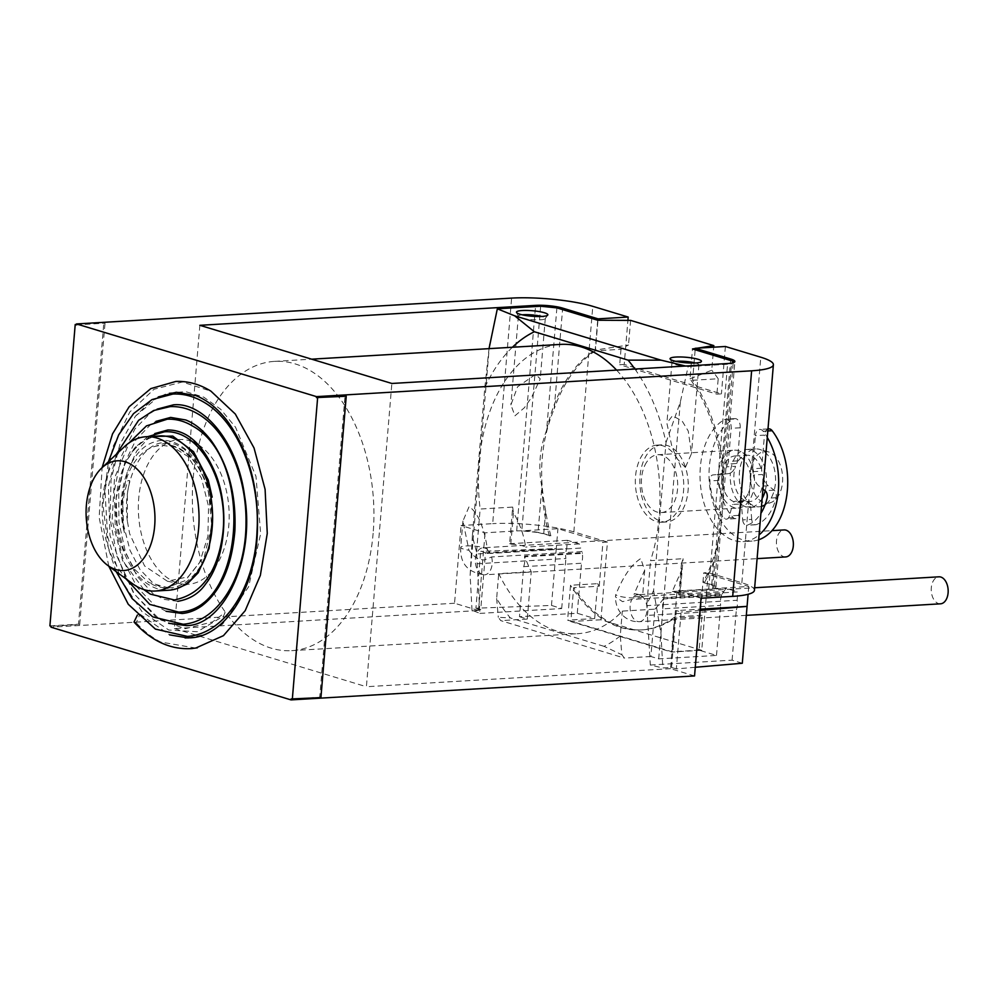 <?xml version="1.0" encoding="UTF-8"?>
<svg xmlns="http://www.w3.org/2000/svg" width="998" height="998" viewBox="0 0 998 998"><rect width="100%" height="100%" fill="white"/><g stroke="black" fill="none" stroke-linecap="round" stroke-linejoin="round"><path stroke-width="0.75" stroke-dasharray="4.99 3.74" d="M701.07 598.226L677.068 590.966L708.692 589.082A19.324 3.393 4.8 0 0 712.784 588.62L748.737 586.487L703.74 572.852L700.06 616.714A144.897 90.544 -93.4 0 0 702.018 615.279L699.087 650.16L716.489 655.437L658.68 658.867L650.883 656.509L654.863 609.167L622.328 611.1A144.897 90.544 86.6 0 1 577.792 633.68A144.897 90.544 86.6 0 1 557.271 631.185A144.897 90.544 86.6 0 1 498.726 573.65L531.248 571.729A144.897 90.544 -93.4 0 1 524.561 556.148L582.37 552.717A144.897 90.544 -93.4 0 1 581.959 551.595L491.615 556.959L484.591 559.878C478.716 560.028 473.489 556.822 468.935 550.247L462.935 521.068L469.11 506.597C480.699 514.519 485.315 535.614 487.473 549.149A13.523 2.37 4.8 0 0 465.804 545.943A13.523 2.37 4.8 0 0 460.727 547.353A13.523 2.37 4.8 0 0 468.935 550.247M658.68 658.867L662.884 608.83L720.693 605.399A13.523 8.446 86.6 0 1 720.506 600.285A13.523 8.446 86.6 0 1 721.517 595.544L721.579 594.883A144.897 90.544 -93.4 0 0 722.165 594.059L631.821 599.424L622.602 601.669L615.429 596.904L615.741 594.708A13.523 2.37 4.8 0 0 637.41 597.914A13.523 2.37 4.8 0 0 642.487 596.505A13.523 2.37 4.8 0 0 634.279 593.61L644.696 570.22L640.716 558.581C627.754 566.914 619.858 584.903 615.741 594.708M722.165 594.059A13.523 8.446 86.6 0 1 723.937 591.465L633.593 596.829L634.279 593.61M616.589 370.133A144.897 90.544 86.6 0 1 659.204 516.303A144.897 90.544 86.6 0 1 650.559 560.651L683.094 558.718A144.897 90.544 -93.4 0 1 681.459 563.583L681.709 569.933L672.29 591.515A13.523 2.37 -175.2 0 1 679.663 594.272A13.523 2.37 -175.2 0 1 678.815 594.995L680.012 595.357L683.094 558.718M373.14 533.281A144.897 90.544 86.6 0 1 291.715 650.659A144.897 90.544 86.6 0 1 271.194 648.164A144.897 90.544 86.6 0 1 193.125 478.753A144.897 90.544 86.6 0 1 274.55 361.376A144.897 90.544 86.6 0 1 295.071 363.871A144.897 90.544 86.6 0 1 373.14 533.281M512.685 507.096A144.897 90.544 -93.4 0 0 513.446 512.698C519.883 523.825 523.95 535.29 525.659 547.091A13.523 2.37 -175.2 0 0 510.801 544.11L509.604 543.748L512.685 507.096L480.15 509.03A144.897 90.544 86.6 0 1 479.202 461.775A144.897 90.544 86.6 0 1 560.614 344.397M490.355 553.441L487.71 550.297C487.249 549.1 485.677 548.264 482.957 547.802A13.523 8.446 86.6 0 1 490.355 553.441L580.699 548.077A13.523 8.446 86.6 0 1 581.959 551.595M721.679 460.702A28.979 18.114 86.6 0 1 734.615 450.185A28.979 18.114 86.6 0 1 752.118 466.278A28.979 18.114 86.6 0 1 750.983 497.528A28.979 18.114 86.6 0 1 738.046 508.044A28.979 18.114 86.6 0 1 720.544 491.952A28.979 18.114 86.6 0 1 721.679 460.702M748.051 493.848A23.179 14.483 86.6 0 1 737.709 502.256A23.179 14.483 86.6 0 1 723.7 489.382A23.179 14.483 86.6 0 1 724.61 464.382A23.179 14.483 86.6 0 1 734.952 455.974A23.179 14.483 86.6 0 1 748.962 468.848A23.179 14.483 86.6 0 1 748.051 493.848M644.895 465.255A28.979 18.114 86.6 0 1 657.832 454.739A28.979 18.114 86.6 0 1 675.334 470.844A28.979 18.114 86.6 0 1 674.199 502.094A28.979 18.114 86.6 0 1 661.262 512.598A28.979 18.114 86.6 0 1 643.76 496.505A28.979 18.114 86.6 0 1 644.895 465.255M736.724 463.509A5.801 3.618 86.6 0 0 737.422 460.876L738.021 453.703A28.979 18.114 86.6 0 1 746.654 449.474A28.979 18.114 86.6 0 1 762.26 461.051A28.979 18.114 86.6 0 1 766.364 483.93A15.457 9.656 -93.4 0 0 768.248 485.752L774.099 490.155A5.801 3.618 -93.4 0 1 776.095 497.74A47.33 29.578 -93.4 0 1 756.284 524.624A5.801 3.618 -93.4 0 1 755.661 524.748A5.801 3.618 -93.4 0 1 751.719 519.384L742.687 519.921L741.651 507.221A5.801 3.618 -93.4 0 0 738.308 501.907A23.179 14.483 86.6 0 1 736.561 501.37L745.593 500.834A23.179 14.483 86.6 0 1 735.563 466.316L726.532 466.852A23.179 14.483 86.6 0 1 727.617 464.207A23.179 14.483 86.6 0 1 727.692 464.045L736.724 463.509A23.179 14.483 86.6 0 1 747.003 455.263A23.179 14.483 86.6 0 1 761.886 471.131A5.801 3.618 86.6 0 1 761.661 468.224L764.443 435.128L755.399 435.664A7.722 4.828 -93.4 0 1 759.752 429.402A7.722 4.828 -93.4 0 1 763.133 431.248A62.787 39.234 -93.4 0 1 767.275 437.411M738.308 501.907L747.34 501.37A23.179 14.483 86.6 0 0 749.748 501.545A23.179 14.483 86.6 0 0 760.102 493.137A23.179 14.483 86.6 0 0 762.522 474.474L753.49 475.011A15.457 9.656 -93.4 0 0 759.216 486.288L762.946 489.095M761.661 468.224L752.629 468.761A5.801 3.618 -93.4 0 0 752.854 471.667A23.179 14.483 86.6 0 1 753.49 475.011M752.854 471.667L761.886 471.131M745.593 500.834A5.801 3.618 -93.4 0 0 744.558 500.659A5.801 3.618 -93.4 0 0 741.551 503.928L732.52 504.464A5.801 3.618 -93.4 0 1 735.526 501.196A5.801 3.618 -93.4 0 1 736.561 501.37M727.692 464.045A5.801 3.618 -93.4 0 0 728.39 461.413L731.16 428.317A7.722 4.828 -93.4 0 0 725.908 419.148A7.722 4.828 -93.4 0 0 724.536 419.559A62.787 39.234 -93.4 0 0 701.132 490.317A62.787 39.234 -93.4 0 0 743.061 541.615A62.787 39.234 -93.4 0 0 759.091 534.903M752.629 468.761L755.399 435.664M742.687 519.921A5.801 3.618 -93.4 0 0 746.629 525.285A5.801 3.618 -93.4 0 0 747.253 525.16A47.33 29.578 -93.4 0 0 760.913 513.321M728.29 473.651L722.003 474.374A5.801 3.618 -93.4 0 0 718.859 480.4A47.33 29.578 -93.4 0 0 733.293 517.65A5.801 3.618 -93.4 0 0 735.476 518.636A5.801 3.618 -93.4 0 0 738.495 515.367L741.414 504.452A28.979 18.114 86.6 0 1 730.374 473.027A15.457 9.656 -93.4 0 1 728.29 473.651L712.971 474.911A5.801 3.618 -93.4 0 0 709.827 480.936A47.33 29.578 -93.4 0 0 724.261 518.187A5.801 3.618 -93.4 0 0 726.444 519.172A5.801 3.618 -93.4 0 0 729.451 515.904L732.52 504.464M719.246 474.187A15.457 9.656 -93.4 0 0 726.532 466.852M762.148 498.489A28.979 18.114 86.6 0 1 750.733 507.271L750.683 506.685A5.801 3.618 -93.4 0 0 747.34 501.37M765.204 490.804A28.979 18.114 86.6 0 0 766.364 483.93A15.457 9.656 86.6 0 1 762.522 474.474M758.68 539.781A62.787 39.234 -93.4 0 1 752.093 541.078A62.787 39.234 -93.4 0 1 710.164 489.781A62.787 39.234 -93.4 0 1 733.58 419.023A7.722 4.828 -93.4 0 1 734.94 418.611A7.722 4.828 -93.4 0 1 740.192 427.78L738.021 453.703A28.979 18.114 86.6 0 0 733.717 459.991A28.979 18.114 86.6 0 0 730.374 473.027A15.457 9.656 -93.4 0 0 735.563 466.316M751.719 519.384L750.733 507.271A28.979 18.114 86.6 0 1 750.097 507.333A28.979 18.114 86.6 0 1 741.414 504.452L741.551 503.928M768.784 428.866A7.722 4.828 -93.4 0 0 764.443 435.128M761.486 506.398A28.979 18.114 86.6 0 1 759.129 506.797A28.979 18.114 86.6 0 1 741.626 490.692A28.979 18.114 86.6 0 1 742.761 459.454A28.979 18.114 86.6 0 1 755.698 448.938A28.979 18.114 86.6 0 1 759.615 449.374A28.979 18.114 86.6 0 1 772.065 496.28A28.979 18.114 86.6 0 1 765.079 504.763M771.404 502.343A25.873 16.168 -93.4 0 1 753.29 491.216A25.873 16.168 -93.4 0 1 753.365 460.889A25.873 16.168 86.6 0 1 768.41 451.894A25.873 16.168 86.6 0 1 779.525 493.773A25.873 16.168 -93.4 0 1 771.404 502.343L764.967 505.05M636.949 495.47A38.635 24.139 -93.4 0 0 661.836 522.241A38.635 24.139 -93.4 0 0 682.133 471.879A38.635 24.139 -93.4 0 0 657.258 445.096A38.635 24.139 -93.4 0 0 636.949 495.47M512.411 347.254A164.221 102.619 86.6 0 0 486.176 384.679A164.221 102.619 86.6 0 0 484.816 387.586L472.391 535.602A164.221 102.619 86.6 0 0 476.557 551.807L476.632 554.002L566.714 548.651L567.413 540.317L579.302 543.91A144.897 90.544 -93.4 0 0 580.699 548.077M579.302 543.91L525.659 547.091M514.943 415.817L524.374 407.745L531.547 397.441L540.23 378.891L535.664 374.325L517.55 386.825L510.914 404.901L514.943 415.817M654.863 609.167A144.897 90.544 -93.4 0 0 663.77 598.313L721.579 594.883M723.937 591.465A144.897 90.544 -93.4 0 0 725.933 588.333L672.29 591.515M685.352 467.426L677.318 458.968L672.016 447.067L666.889 423.164L672.465 415.754L682.071 420.906L688.246 431.061L691.464 453.691L685.352 467.426M320.919 697.614L319.722 697.24L345.021 395.882M291.117 698.949L319.722 697.24M79.703 624.548L105.015 323.19L103.817 322.828L78.505 624.187L79.703 624.548L51.098 626.245M49.9 625.883L78.505 624.187M76.447 324.45L103.817 322.828M76.409 324.886L105.015 323.19M754.438 590.305A57.959 10.167 4.8 0 0 741.851 582.77L708.256 572.59L703.74 572.852M694.546 675.945L670.544 668.672L677.068 590.966M670.544 668.672L366.403 686.724L391.865 383.469M712.784 588.62A19.324 3.393 4.8 0 0 715.94 587.061A19.324 3.393 4.8 0 0 711.749 584.554L703.116 582.483L714.443 585.913L712.784 588.62M704.613 582.395A144.897 90.544 -93.4 0 0 713.67 561.674C722.24 530.2 725.097 496.168 722.24 459.604A144.897 90.544 -93.4 0 0 692.6 380.275L695.157 349.762M708.256 572.59L701.731 650.297L671.617 652.081L674.461 618.236L700.06 616.714M647.403 615.392L647.976 610.676L647.041 605.624L737.123 600.272A13.523 8.446 86.6 0 1 737.31 605.374A13.523 8.446 86.6 0 1 736.299 610.115L647.403 615.392L650.309 665.017L662.834 667.961L671.529 667.45L676.307 610.589L700.147 609.179M940.503 603.815A13.523 8.446 86.6 0 1 931.296 587.772A13.523 8.446 86.6 0 1 938.893 576.819M662.884 608.83A13.523 8.446 -93.4 0 1 662.697 603.715A13.523 8.446 86.6 0 1 663.72 598.975L721.517 595.544M680.012 595.357L737.821 591.926L725.933 588.333M737.123 600.272L737.821 591.926M634.915 369.035A164.221 102.619 86.6 0 1 666.028 442.476L653.59 590.492A164.221 102.619 86.6 0 1 652.23 593.386A164.221 102.619 86.6 0 1 646.966 603.416L647.041 605.624M646.966 603.416L650.559 560.651M666.028 442.476L680.337 401.994L688.133 366.603L731.459 364.033L732.17 362.985M685.663 366.029L688.133 366.603M653.59 590.492L660.925 633.156L662.834 667.961M680.337 401.994L660.925 633.156M695.269 667.275L676.332 668.91L681.11 612.048L676.307 610.589M676.332 668.91L671.529 667.45M714.443 585.913L733.181 362.723M712.609 588.633L731.459 364.033M701.731 650.297L600.921 619.77L607.445 542.051L602.929 542.326L557.932 528.691L521.979 530.824A19.324 3.393 4.8 0 0 516.677 530.924L485.065 532.807L461.064 525.534L492.675 523.651L511.612 298.103M600.921 619.77L570.806 621.554L573.65 587.697A144.897 90.544 -93.4 0 0 622.016 627.343A144.897 90.544 -93.4 0 0 642.537 629.838A144.897 90.544 -93.4 0 0 674.461 618.236M523.676 566.664L581.485 563.234A13.523 8.446 86.6 0 0 582.508 558.481A13.523 8.446 86.6 0 0 582.321 553.379L524.511 556.809A13.523 8.446 86.6 0 1 524.699 561.924A13.523 8.446 -93.4 0 1 523.676 566.664L519.484 616.702L577.281 613.271L594.683 618.535L597.615 583.655A144.897 90.544 -93.4 0 0 599.249 586.175L573.65 587.697M599.249 586.175L602.929 542.326M607.445 542.051L573.85 531.884A57.959 10.167 4.8 0 0 492.675 523.651M624.212 364.445L619.696 364.707L716.901 394.148L721.417 393.886L624.212 364.445L627.917 320.37M597.69 320.246L595.182 350.086L628.515 345.021A144.897 90.544 -93.4 0 0 620.993 349.312L595.394 350.822L597.964 320.246M620.993 349.312L619.696 364.707M725.396 346.493L721.417 393.886M692.6 380.275L718.198 378.753L716.901 394.148M641.465 495.195A38.635 24.139 -93.4 0 0 666.352 521.979A38.635 24.139 -93.4 0 0 686.649 471.605A38.635 24.139 -93.4 0 0 661.774 444.834A38.635 24.139 -93.4 0 0 641.465 495.195M570.806 621.554L671.617 652.081M663.72 598.975L663.77 598.313M476.557 551.807L480.15 509.03M678.815 594.995L681.459 563.583M718.273 540.292A144.897 90.544 86.6 0 1 703.116 582.483M723.026 483.706A144.897 90.544 86.6 0 0 689.992 378.803L692.5 348.963M484.816 387.586L489.032 348.639M689.992 378.803L711.736 370.233L713.682 347.192M695.257 348.527L697.664 348.14M630.586 320.383L628.515 345.021M540.654 306.236L521.792 530.836L538.034 532.483L541.864 486.849C538.047 467.451 539.631 448.589 546.617 430.275L556.884 307.883M546.617 430.275A144.897 90.544 86.6 0 1 595.182 350.086M522.228 314.819A13.523 2.37 -175.2 0 0 518.361 316.141A13.523 2.37 -175.2 0 0 518.411 316.391A13.523 2.37 -175.2 0 0 526.532 319.023A13.523 2.37 -175.2 0 0 540.242 319.822A13.523 2.37 4.8 0 0 545.22 318.636A13.523 2.37 4.8 0 0 545.307 318.399A13.523 2.37 4.8 0 0 541.714 316.466M675.833 361.351A13.523 2.37 4.8 0 0 671.966 362.673A13.523 2.37 4.8 0 0 672.016 362.923A13.523 2.37 4.8 0 0 680.137 365.555A13.523 2.37 4.8 0 0 693.847 366.341A13.523 2.37 -175.2 0 0 698.825 365.168L701.357 361.6M695.332 362.985A13.523 2.37 -175.2 0 1 698.924 364.931A13.523 2.37 -175.2 0 1 698.825 365.168M199.862 325.311L174.388 628.565L478.529 610.514L485.065 532.807M543.735 533.668L545.657 510.776A144.897 90.544 -93.4 0 0 550.859 535.826L543.735 533.668A19.324 3.393 4.8 0 0 521.979 530.824L521.792 530.836M545.657 510.776C538.259 474.474 541.116 440.442 554.227 408.718L562.548 309.605M595.394 350.822A144.897 90.544 -93.4 0 0 554.227 408.718M620.245 635.926A164.221 102.619 86.6 0 1 604.052 646.33L621.891 654.738L620.245 635.926L622.328 611.1M621.891 654.738L624.374 658.081L500.771 620.631L498.289 617.3L510.327 617.937A164.221 102.619 86.6 0 1 496.642 598.488L498.726 573.65M650.883 656.509L624.374 658.081M699.087 650.16L671.991 651.769L567.588 620.145L570.519 585.265L597.615 583.655M702.018 615.279L674.922 616.889L671.991 651.769M509.604 543.748L567.413 540.317M472.391 535.602L470.12 575.359L472.017 610.177L480.724 609.653L485.49 552.792L556.26 548.601L557.932 528.691M476.632 554.002L479.901 613.396L472.017 610.177M489.531 344.21L470.12 575.359M550.859 535.826L538.034 532.483M549.349 535.914A144.897 90.544 86.6 0 1 541.864 486.849M479.901 613.396L561.687 608.543L551.482 605.449L475.921 608.206L480.699 551.345L485.49 552.792M475.921 608.206L480.724 609.653M785.688 556.934A13.523 8.446 86.6 0 1 776.494 540.891A13.523 8.446 86.6 0 1 784.091 529.926M476.994 563.783L565.891 558.506A13.523 8.446 86.6 0 1 565.704 553.403A13.523 8.446 86.6 0 1 566.714 548.651M604.052 646.33L510.327 617.937M519.484 616.702L527.281 619.059L531.248 571.729M527.281 619.059L500.771 620.631M496.642 598.488L498.289 617.3M524.511 556.809L524.561 556.148M594.683 618.535L567.588 620.145M674.922 616.889A144.897 90.544 86.6 0 1 641.028 629.925A144.897 90.544 86.6 0 1 620.506 627.43A144.897 90.544 86.6 0 1 570.519 585.265M510.801 544.11L513.446 512.698M582.321 553.379L582.37 552.717M718.198 378.753A144.897 90.544 -93.4 0 0 711.736 370.233M159.605 435.939A77.283 48.291 -93.4 0 0 116.205 498.239A77.283 48.291 -93.4 0 0 119.012 536.662A77.283 48.291 -93.4 0 0 168.762 590.217M150.249 436.488L135.778 446.78L124.451 464.282L116.205 498.239L117.053 524.2L123.303 548.763L134.293 569.022L148.752 582.52L167.39 587.523L185.329 580.537L199.65 562.548L207.896 536.4L208.57 506.51L201.459 478.129L187.749 456.348L169.885 445.22L169.76 446.742A67.615 42.253 -93.4 0 0 153.667 446.792A67.615 42.253 -93.4 0 0 124.426 532.745C114.184 495.108 129.041 449.611 153.742 442.176C175.972 433.519 201.471 456.71 210.004 492.351M124.301 446.792A77.283 48.291 -93.4 0 0 105.451 537.473A77.283 48.291 -93.4 0 0 132.422 583.618M134.031 622.041L136.202 622.764L140.007 614.182L137.362 615.055M195.708 648.076L160.666 642.013C151.958 637.56 143.812 631.148 136.202 622.764M124.426 532.745C120.933 514.694 122.118 497.291 127.993 480.549L129.678 480.512L127.345 493.349L127.357 521.106L129.665 533.818L144.573 565.941L167.415 581.248L188.135 576.794L204.303 556.61L211.738 525.721L208.532 491.864C201.434 466.927 189.321 451.632 172.192 446.019L169.76 446.742M185.379 584.317A72.505 45.309 86.6 0 1 180.962 583.818A72.505 45.309 86.6 0 1 141.379 534.042A72.505 45.309 86.6 0 1 172.479 440.842A72.505 45.309 86.6 0 1 192.24 441.665M198.552 444.908A72.505 45.309 86.6 0 1 226.147 489.781A72.505 45.309 86.6 0 1 215.331 566.802M169.885 445.22A5.414 4.117 -73.1 0 1 170.858 445.308A5.414 4.117 -73.1 0 1 172.192 446.019M140.007 614.182L169.56 634.853M188.173 637.959L206 634.254L222.579 624.112L248.589 586.861L260.653 533.83L255.987 476.395L235.528 427.219L220.658 409.242L203.742 397.142L185.703 391.653L167.602 393.1L150.486 401.458L135.379 416.241L119.835 444.459L111.065 479.664L110.03 518.224L116.903 556.048L133.632 593.249L157.472 618.698L185.092 628.74L212.586 621.891L225.111 612.448L223.54 616.065L197.355 631.722L168.762 630.037L141.928 611.549L120.583 578.952L107.684 536.774L104.952 490.866L112.674 447.391L129.79 412.012L154.041 389.257L182.31 382.022L210.94 391.166M211.613 571.592A72.505 45.309 86.6 0 1 186.688 584.329M748.737 586.487L748.088 594.284M700.047 610.427L681.11 612.048M650.309 665.017L732.095 660.165L742.3 663.246M732.095 660.165L736.299 610.115M716.489 655.437L720.693 605.399M478.529 610.514L454.539 603.241L461.064 525.534M551.482 605.449L556.26 548.601L480.699 551.345M561.687 608.543L565.891 558.506M577.281 613.271L581.485 563.234M174.388 628.565L366.403 686.724M454.539 603.241L51.023 627.193M750.683 506.685L741.651 507.221M737.422 460.876L728.39 461.413M768.248 485.752L759.216 486.288M738.495 515.367L729.451 515.904M733.58 419.023L724.536 419.559M767.824 430.974L763.133 431.248M774.099 490.155L765.054 490.692M776.095 497.74L767.063 498.276M756.284 524.624L747.253 525.16M733.293 517.65L724.261 518.187M718.859 480.4L709.827 480.936M722.003 474.374L712.971 474.911M740.192 427.78L731.16 428.317M708.692 589.082L727.629 363.534M722.24 459.604L730.561 360.49M711.749 584.554L713.67 561.674M633.593 596.829A13.523 8.446 86.6 0 1 637.772 594.696A13.523 8.446 86.6 0 1 646.966 610.739A13.523 8.446 -93.4 0 1 639.369 621.692C632.844 621.979 627.243 619.808 622.54 615.18C617.887 610.24 615.516 604.152 615.429 596.904M746.317 615.342L639.369 621.692A13.523 8.446 -93.4 0 1 630.175 605.649A13.523 8.446 86.6 0 1 631.821 599.424M516.677 530.924L535.514 306.548M491.615 556.959A13.523 8.446 86.6 0 1 492.164 563.845A13.523 8.446 -93.4 0 1 484.566 574.811L757.108 558.63M462.935 521.068L460.727 547.353C459.903 563.483 467.85 572.64 484.566 574.811A13.523 8.446 -93.4 0 1 475.36 558.755A13.523 8.446 86.6 0 1 482.957 547.802L771.99 530.649M741.851 582.77L760.8 357.222M573.85 531.884L592.787 306.336M291.715 650.659L577.792 633.68M274.55 361.376L311.65 359.168M657.832 454.739L734.615 450.185M661.262 512.598L738.046 508.044M737.709 502.256L749.748 501.545M734.952 455.974L747.003 455.263M744.558 500.659L735.526 501.196M752.093 541.078L743.061 541.615M767.998 428.915L759.752 429.402M755.661 524.748L746.629 525.285M735.476 518.636L726.444 519.172M734.94 418.611L725.908 419.148M746.654 449.474L755.698 448.938M750.097 507.333L759.129 506.797M768.41 451.894L759.615 449.374M715.94 587.061L734.877 361.526M644.696 570.22L642.512 597.203C640.354 594.97 638.77 594.134 637.772 594.696L754.65 587.76M666.352 521.979L661.836 522.241M661.774 444.834L657.258 445.096M681.709 569.933L679.663 594.272M545.22 318.636L547.752 315.081M518.411 316.391L516.515 312.449M672.016 362.923L670.12 358.981M545.307 318.399L540.23 378.891M518.361 316.141L510.901 404.901M671.966 362.673L666.889 423.164M698.924 364.931L691.464 453.691M642.537 629.838L641.028 629.925M127.357 521.106C121.868 480.999 141.803 442.226 164.982 442.576L175.423 444.272L184.131 449.05L197.255 463.421L207.085 484.392L212.611 518.087M176.783 588.645L173.39 589.169L161.813 587.622L152.706 582.757L140.007 569.521L129.965 550.235L123.552 524.886L122.592 497.84L127.17 472.316L136.601 451.246L149.725 436.75L154.84 433.556M170.87 445.308C207.197 453.242 223.839 523.052 203.155 561.375C192.826 581.26 178.941 587.485 169.959 587.797C162.587 588.371 155.513 586.612 148.752 582.52M147.904 436.625L134.605 447.853L124.438 464.282M143.799 589.544L122.542 560.514L112.125 520.345L114.52 477.98L129.241 442.775M125.985 578.865L109.98 535.502L108.395 486.488L116.317 454.29M116.18 571.629L108.433 548.838L102.956 504.901L108.433 461.7M108.782 566.178L99.151 517.438L102.12 467.625M153.667 446.792L172.479 440.842M135.379 416.241L158.258 396.942M116.903 556.048L134.431 594.259L158.857 618.61L168.662 623.276M177.756 601.332L163.547 599.311L152.669 593.274L137.138 576.27L125.349 551.669L118.937 522.291L118.712 491.602L124.65 463.047L135.965 439.769L150.698 424.512L155.962 421.368M166.13 611.3L154.029 604.813L137.088 587.173L123.814 561.687L115.257 527.293L114.371 490.742L121.245 456.597L134.867 429.04L149.912 413.496L157.06 409.168M167.415 581.248L180.962 583.818"/><path stroke-width="1.5" d="M311.65 359.168L560.614 344.397A144.897 90.544 86.6 0 1 581.135 346.88A144.897 90.544 86.6 0 1 616.589 370.133M759.091 534.903A62.787 39.234 -93.4 0 0 767.275 437.411M762.946 489.095L765.054 490.692A5.801 3.618 -93.4 0 1 767.063 498.276A47.33 29.578 -93.4 0 1 760.913 513.321M765.204 490.804A28.979 18.114 86.6 0 1 763.033 496.817A28.979 18.114 86.6 0 1 762.148 498.489M758.68 539.781A62.787 39.234 -93.4 0 0 786.998 493.898A62.787 39.234 -93.4 0 0 772.165 430.712A7.722 4.828 -93.4 0 0 768.784 428.866L767.998 428.915M765.079 504.763A28.979 18.114 86.6 0 1 762.959 505.886A28.979 18.114 86.6 0 1 761.486 506.398M75.212 324.525L76.409 324.886L76.484 323.938L316.503 396.63L316.416 397.578L346.231 396.243L320.919 697.614L291.117 698.949L291.029 699.897L51.023 627.193L51.098 626.245L49.9 625.883L75.212 324.525L76.447 324.45M316.416 397.578L346.231 396.243M291.029 699.897L694.546 675.945L701.07 598.226L732.694 596.355A57.959 10.167 4.8 0 0 754.438 590.305L773.388 364.757A57.959 10.167 4.8 0 0 760.8 357.222L725.396 346.493L695.282 348.29L730.686 359.006A19.324 3.393 4.8 0 1 734.877 361.526A19.324 3.393 4.8 0 1 727.629 363.534L391.865 383.469L199.862 325.311L535.614 305.376A19.324 3.393 4.8 0 1 562.672 308.12L598.076 318.849L628.191 317.052L592.787 306.336A57.959 10.167 4.8 0 0 511.612 298.103L76.484 323.938M754.65 587.76L938.893 576.819A13.523 8.446 86.6 0 1 948.1 592.862A13.523 8.446 86.6 0 1 940.503 603.815L746.317 615.342M512.411 347.254A164.221 102.619 86.6 0 1 534.354 331.748L628.079 360.128A164.221 102.619 86.6 0 1 634.915 369.035M628.079 360.128L661.063 360.166L685.663 366.029M733.181 362.723L733.293 361.313L732.17 362.985M695.157 349.762L695.282 348.29M627.917 320.37L628.191 317.052M597.964 320.246L598.076 318.849M534.354 331.748L514.706 315.83L661.063 360.166M695.257 348.527L692.5 348.963L733.293 361.313M514.706 315.83L497.328 308.806L540.654 306.236L556.884 307.883L597.69 320.246L630.586 320.383L713.807 345.595L713.682 347.192M489.032 348.639L497.328 308.806M697.664 348.14L713.807 345.595M541.714 316.466A13.523 2.37 4.8 0 0 523.439 314.732A13.523 2.37 -175.2 0 0 522.228 314.819M541.939 316.441A15.756 2.757 4.8 0 0 547.752 315.081A15.756 2.757 4.8 0 0 539.793 311.688A15.756 2.757 4.8 0 0 522.366 310.515A15.756 2.757 -175.2 0 0 516.515 312.449A15.756 2.757 -175.2 0 0 525.971 315.53A15.756 2.757 -175.2 0 0 541.939 316.441M695.332 362.985A13.523 2.37 -175.2 0 0 677.043 361.251A13.523 2.37 4.8 0 0 675.833 361.351M675.97 357.047A15.756 2.757 4.8 0 0 670.12 358.981A15.756 2.757 4.8 0 0 679.576 362.049A15.756 2.757 4.8 0 0 695.544 362.973A15.756 2.757 -175.2 0 0 701.357 361.6A15.756 2.757 -175.2 0 0 693.398 358.207A15.756 2.757 -175.2 0 0 675.97 357.047M771.99 530.649L784.091 529.926A13.523 8.446 86.6 0 1 793.298 545.981A13.523 8.446 86.6 0 1 785.688 556.934L757.108 558.63M107.559 565.267L132.422 583.618A77.283 48.291 -93.4 0 0 155.214 591.028L168.762 590.217A77.283 48.291 -93.4 0 0 210.004 492.351A77.283 48.291 -93.4 0 0 209.368 489.494A77.283 48.291 -93.4 0 0 159.605 435.939L146.057 436.737A77.283 48.291 -93.4 0 0 124.301 446.792L101.784 467.95A54.965 34.356 86.6 0 1 152.657 498.888A54.965 34.356 86.6 0 1 144.66 556.984A54.965 34.356 86.6 0 1 107.559 565.267A54.965 34.356 86.6 0 1 88.385 532.445A54.965 34.356 86.6 0 1 101.784 467.95M155.214 591.028A77.283 48.291 -93.4 0 0 195.808 490.292A77.283 48.291 -93.4 0 0 146.057 436.737M137.362 615.055L134.031 622.041C151.334 641.103 170.633 649.935 191.915 648.563L197.379 647.802M210.004 492.351L212.175 497.116L208.245 480.013L193.537 451.72L172.766 436.089L150.249 436.488M192.24 441.665A72.505 45.309 86.6 0 1 198.552 444.908M169.56 634.853L188.173 637.959M102.12 467.625L112.525 433.893L129.154 406.747L150.823 388.609L175.823 381.448C187.986 380.962 199.687 384.205 210.94 391.166L235.303 414.02L254.041 447.99L265.094 489.319L267.264 533.394L260.353 575.372L245.184 610.689L223.427 635.664L195.708 648.076M215.331 566.802A72.505 45.309 86.6 0 1 211.613 571.592M186.688 584.329A72.505 45.309 86.6 0 1 185.379 584.317M292.314 699.311L317.613 397.953M700.147 609.179L747.065 606.385L700.047 610.427M748.088 594.284L742.3 663.246L695.269 667.275M316.503 396.63L751.631 370.807A57.959 10.167 4.8 0 0 773.388 364.757M772.165 430.712L767.824 430.974M730.561 360.49L730.686 359.006M535.514 306.548L535.614 305.376M562.548 309.605L562.672 308.12M732.694 596.355L751.631 370.807M764.967 505.05L762.959 505.886M212.611 518.087L209.056 548.538L198.215 572.752L187.187 583.992L176.783 588.645M154.84 433.556L167.776 430.001C187.499 429.839 203.567 444.759 215.98 474.736C229.927 510.876 224.65 560.377 205.613 584.005C199.101 593.473 189.807 599.249 177.756 601.332M155.962 421.368L170.646 417.414L185.678 419.958C194.81 423.476 203.268 430.3 211.065 440.455C228.392 464.694 236.339 494.771 234.892 530.724C231.81 566.377 220.808 591.415 201.87 605.823C195.546 610.339 188.971 612.884 182.172 613.483L166.13 611.3M157.06 409.168L173.477 404.826C203.667 401.782 237.524 442.326 244.547 495.569C255.476 560.265 223.34 625.284 186.526 625.634L168.662 623.276M158.258 396.942L176.322 392.251L195.521 395.482C207.122 399.973 217.814 408.594 227.606 421.368C250.348 453.441 260.129 492.95 256.935 539.881C252.519 594.933 222.429 636.262 190.967 637.784L185.079 637.922M143.799 589.544L150.324 594.122L174.326 599.948C201.159 594.683 217.265 572.864 222.654 534.491C229.278 485.14 201.085 429.215 164.483 431.785L147.904 436.625M129.241 442.775L146.444 425.909L167.277 419.197C176.184 418.848 184.73 421.193 192.926 426.221C254.602 460.128 244.036 610.764 178.692 612.098L149.75 604.401L125.985 578.865M116.317 454.29L138.597 420.333L153.605 410.527L170.147 406.61C179.615 406.236 188.759 408.606 197.554 413.708C226.895 430.225 246.656 476.57 245.995 522.403C246.219 575.21 219.061 621.729 183.108 624.249L152.719 616.876L132.11 598.538L116.18 571.629M108.433 461.7L118.675 434.903L133.495 413.646L152.033 399.587L172.978 394.035C183.432 393.611 193.537 396.218 203.305 401.87C237.711 421.056 260.216 477.668 257.035 531.061C254.902 586.624 225.261 633.817 187.462 636.412L155.401 629.102L128.255 604.264L108.782 566.178"/></g></svg>
